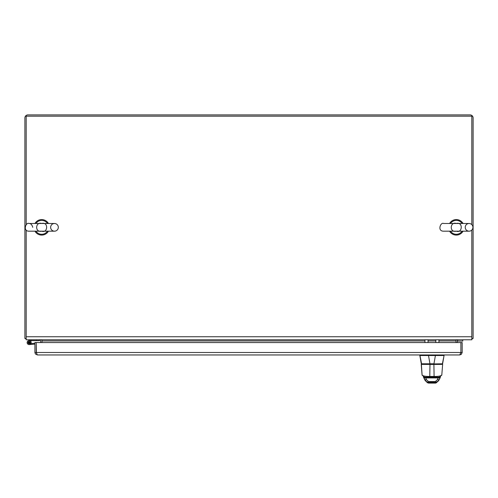 <?xml version="1.0" encoding="UTF-8"?>
<svg xmlns="http://www.w3.org/2000/svg" width="498" height="498" viewBox="0 0 498 498"><rect width="100%" height="100%" fill="white"/><g stroke="black" fill="none" stroke-linecap="round" stroke-linejoin="round"><path stroke-width="0.75" d="M456.336 339.773A2.453 2.453 0 0 0 456.044 340.937L456.044 339.773M457.332 342.549L457.332 340.937A1.164 1.164 0 0 1 458.496 339.773M41.957 342.549L41.957 340.937A2.453 2.453 0 0 0 41.664 339.773M40.668 342.549L40.668 340.937A1.164 1.164 0 0 0 39.504 339.773M471.811 339.225A3.038 3.038 0 0 0 472.546 338.484M25.454 338.484A3.038 3.038 0 0 0 26.189 339.225M471.811 338.484L473.1 338.484L473.1 117.933A3.038 3.038 0 0 0 470.062 114.901L27.938 114.901A3.038 3.038 0 0 0 24.9 117.933L24.9 338.484L26.189 338.484M424.95 340.937L41.957 340.937L41.957 339.773M456.044 342.549L456.044 340.937L438.925 340.937M471.811 230.045L471.811 339.773L26.189 339.773L26.189 230.045M26.189 224.629L26.189 116.19L471.811 116.19L471.811 224.629M36.416 353.169L36.205 342.549L34.916 342.549L34.916 352.503L35.451 354.028L37.369 354.956L36.217 352.503L36.217 342.549L460.88 342.549L460.88 352.503L459.722 354.956L461.254 354.42L462.181 352.503L462.181 342.549L460.887 342.549L460.887 352.503L462.181 352.503M36.205 352.503L34.916 352.503M460.675 353.169L460.887 352.503M459.722 354.956L37.369 354.956M31.561 344.392L29.338 344.585A2.017 2.017 0 0 1 27.153 342.4A2.017 2.017 0 0 1 29.687 340.626A2.017 2.017 0 0 1 30.988 343.433A2.017 2.017 0 0 1 27.658 343.919A2.017 2.017 0 0 1 28.517 340.663L31.175 339.773M34.916 344.099L29.338 344.585M34.916 343.24L29.264 343.732A1.164 1.164 0 0 1 28 342.475A1.164 1.164 0 0 1 29.463 341.454A1.164 1.164 0 0 1 30.216 343.072L30.988 343.433M31.15 339.779L31.393 340.632L30.353 340.943M31.393 340.632L39.46 340.632L39.46 339.773M28.517 340.663L31.119 339.785M36.36 339.773L36.36 340.632M28.753 342.655A0.417 0.417 0 0 1 29.301 342.182A0.417 0.417 0 0 1 29.438 342.892A0.417 0.417 0 0 1 28.753 342.655M28.019 342.792A1.164 1.164 0 0 0 30.216 343.072M439.995 363.994L423.879 363.994M420.293 355.51L419.82 355.51L421.52 363.994L442.361 363.994L433.951 363.994L442.361 363.994L444.067 355.51L435.513 355.504L435.513 354.956L435.513 355.504L444.067 355.504L442.604 363.789L429.961 363.988L433.951 363.789L435.414 355.51A1.6 1.6 90 0 0 435.513 355.504A1.6 1.6 90.4 0 1 435.414 355.51L433.951 363.789L429.961 363.789L433.951 363.994M421.619 363.994L419.839 354.956L421.296 363.789L429.961 363.789L421.52 363.988M439.603 363.994L441.95 363.994M440.83 363.994L439.933 363.994M438.813 363.994L421.52 363.994M428.492 363.994L423.954 363.994M423.057 363.994L422.41 363.994M422.03 363.994L423.288 363.994M419.82 354.956L419.82 355.51L419.82 354.956L419.82 355.51L428.411 355.504A1.6 1.6 90.4 0 0 428.504 355.51L429.961 363.789L428.504 355.51L435.414 355.51L428.504 355.51A1.6 1.6 90 0 1 428.411 355.504L419.839 355.504L421.296 363.789M428.411 354.956L428.411 355.504L428.411 354.956M444.067 354.956L444.067 355.51L444.067 354.956M427.527 382.713A1.463 1.463 0 0 0 427.583 382.769A1.463 1.463 0 0 1 427.527 382.713L436.659 382.582L435.358 383.099L428.517 383.099A1.463 1.463 0 0 1 428.436 383.099M436.373 382.688L435.358 383.099L428.517 383.099L427.502 382.688M439.547 379.103L437.773 381.499L435.296 382.327L435.358 383.099A1.463 1.463 0 0 0 436.348 382.713L436.41 382.657M422.142 364.237L423.07 364.237M429.183 364.237L425.684 364.237M430.919 364.237L427.103 364.237M427.128 364.237L429.307 364.237M440.805 364.237L441.857 364.237M442.454 364.237L421.37 364.237L429.973 364.237L421.227 364.387L429.973 364.424L429.786 376.451C425.653 376.563 423.088 376.071 422.086 374.975L421.37 364.237M423.754 364.237L424.277 364.237L423.754 364.237M426.431 364.237L426.761 364.237M429.861 364.237L430.328 364.237M439.69 364.237L438.533 364.237M439.753 378.43A2.44 1.625 -160.2 0 1 439.684 378.841A2.44 1.625 -160.2 0 1 437.387 379.694L438.097 377.938A3.424 1.637 108.6 0 1 438.159 377.87L438.943 377.179L424.931 377.179A2.44 2.428 -90 0 0 424.931 377.179L425.715 377.87A2.44 1.668 155 0 1 423.499 377.142A2.44 1.668 -25 0 0 425.715 377.87A3.424 1.637 -108.7 0 1 425.778 377.938A2.44 1.6 156.2 0 1 423.543 377.247A2.44 1.6 -23.8 0 0 425.778 377.938L426.487 379.694A2.44 1.625 160.2 0 1 424.19 378.841A2.44 1.625 -19.8 0 0 426.487 379.694L428.573 381.58L435.302 381.58L437.387 379.694L438.097 377.938A2.44 1.6 23.8 0 0 440.332 377.247A2.44 1.6 23.8 0 0 440.332 377.241A2.44 1.6 -156.2 0 1 438.097 377.938L425.778 377.938L426.487 379.694L428.573 381.58L428.579 382.327L435.296 382.327L435.302 381.58L435.296 382.327L435.899 382.277L438.57 380.765M425.298 380.758L427.832 382.252L435.296 382.327L435.601 382.806L428.274 382.806L428.579 382.327L426.83 381.929L425.267 380.721L423.543 377.247A2.44 1.6 156.2 0 1 423.524 377.191M422.086 374.975C422.709 376.034 425.28 376.525 429.786 376.451L429.973 364.424L433.901 364.424L434.088 376.451L429.786 376.451L429.786 377.179L424.514 377.179L425.715 377.87A3.424 1.637 -108.6 0 1 425.778 377.938L438.097 377.938A3.424 1.637 108.7 0 1 438.159 377.87L439.361 377.179L424.514 377.179M433.901 364.237L429.973 364.237M439.361 377.179L438.943 377.179A2.44 2.428 90 0 0 438.95 377.179L434.088 377.179L434.088 376.451L434.088 377.179L429.786 377.179L429.786 376.451L434.088 376.451C438.595 376.525 441.166 376.034 441.788 374.975C440.817 376.071 438.252 376.563 434.088 376.451L433.901 364.424L442.647 364.387L441.788 375.131L442.647 364.387M424.327 379.103L427.216 382.582L428.274 382.806L428.573 381.58L435.302 381.58L437.387 379.694A2.44 1.625 19.8 0 0 439.684 378.841L438.607 380.721L436.341 382.719M434.275 377.179L426.755 377.179M427.11 377.179L429.077 377.179M421.227 364.387L422.086 375.137L424.495 377.179M439.379 377.179L441.788 375.131M440.45 376.93A2.44 1.668 -155 0 1 440.375 377.142A2.44 1.668 -155 0 1 438.159 377.87A2.44 1.668 25 0 0 440.375 377.142L439.684 378.841M462.785 339.773L462.785 341.037L457.332 341.037M428.056 342.549L428.056 339.773M424.95 342.549L424.95 339.773M438.925 342.549L438.925 339.773M435.818 342.549L435.818 339.773M50.634 227.337A3.847 3.847 0 0 0 56.398 230.667A3.847 3.847 0 0 0 56.398 224.007A3.847 3.847 0 0 0 50.634 227.337M41.701 223.49C48.736 221.573 47.827 233.537 41.701 231.184C34.58 232.877 35.408 221.349 41.701 223.49M35.912 223.49A6.947 6.947 0 0 1 47.484 223.49M47.484 231.184A6.947 6.947 0 0 1 35.912 231.184M48.431 223.49A7.756 7.756 0 0 0 34.966 223.49M34.966 231.184A7.756 7.756 0 0 0 48.431 231.184M465.232 227.337A3.847 3.847 0 0 0 471.002 230.667A3.847 3.847 0 0 0 471.002 224.007A3.847 3.847 0 0 0 465.232 227.337M456.299 223.49C463.339 221.573 462.424 233.537 456.299 231.184C449.184 232.877 450.005 221.349 456.299 223.49M450.516 223.49A6.947 6.947 0 0 1 462.088 223.49M462.088 231.184A6.947 6.947 0 0 1 450.516 231.184M463.034 223.49A7.756 7.756 0 0 0 449.57 223.49M449.57 231.184A7.756 7.756 0 0 0 463.034 231.184M435.818 340.937L428.056 340.937M26.189 336.741L471.811 336.741M36.217 352.503L460.88 352.503M442.604 363.789L444.067 355.51M423.543 377.247L423.393 376.918M429.786 377.179L434.088 377.179M32.768 227.337C31.972 224.604 30.689 223.322 28.921 223.49L28.921 223.49C26.058 221.952 22.466 231.209 28.921 231.184L54.481 231.184M54.481 223.49L28.921 223.49L54.481 223.49M443.519 223.49L469.079 223.49L443.519 223.49C440.662 221.952 437.07 231.209 443.519 231.184L469.079 231.184"/></g></svg>
